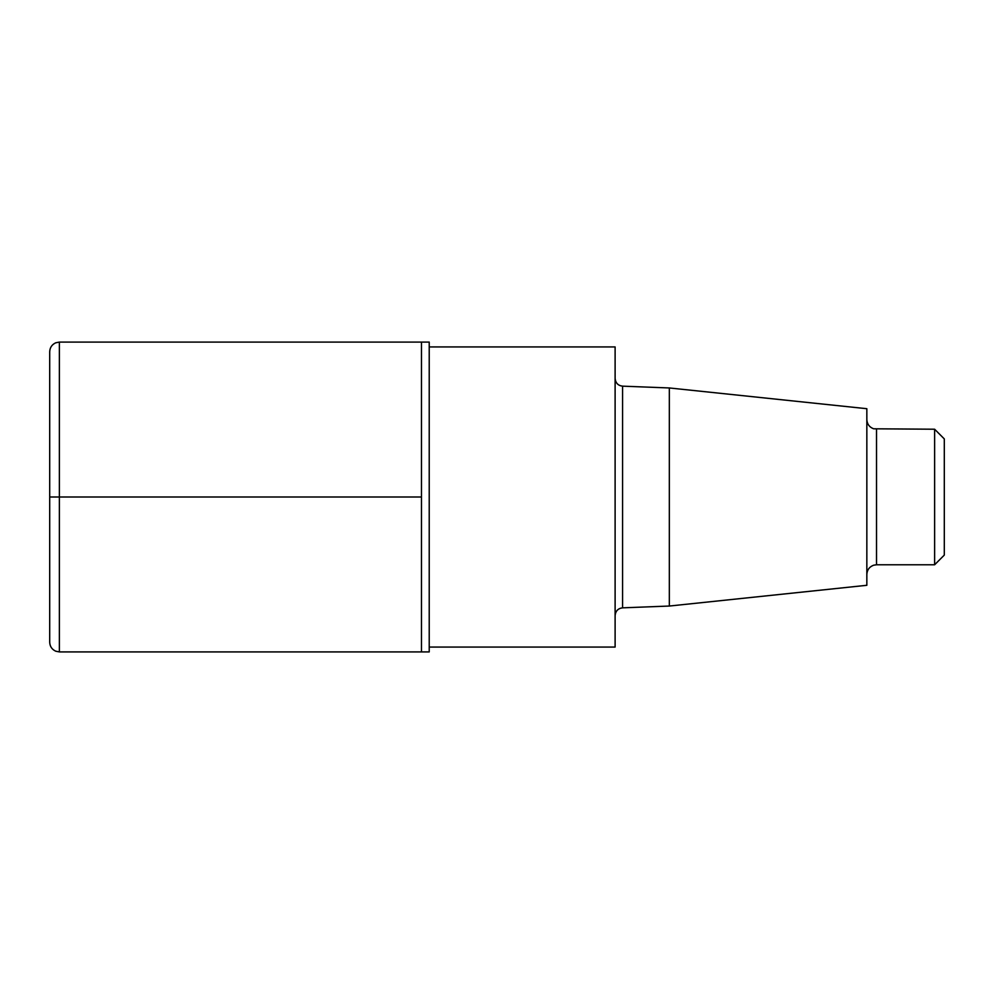 <?xml version="1.0" encoding="UTF-8"?>
<svg xmlns="http://www.w3.org/2000/svg" width="994" height="994" viewBox="0 0 994 994"><rect width="100%" height="100%" fill="white"/><g stroke="black" fill="none" stroke-linecap="round" stroke-linejoin="round"><path stroke-width="1.49" d="M669.335 387.958L866.843 408.708L866.843 585.292L669.335 606.042L669.335 387.958L622.567 386.157C618.057 385.61 615.572 383.025 615.112 378.416M429.222 647.069L615.112 647.069L615.112 346.931L429.222 346.931M59.379 342.085L421.481 342.085L421.481 651.915L429.222 651.915L429.222 342.085L421.481 342.085L421.481 651.915L59.379 651.915L59.379 342.085L55.751 342.793C51.912 344.57 49.899 347.552 49.7 351.777L49.7 642.223C49.899 646.448 51.912 649.43 55.751 651.207L59.379 651.915M934.621 429.222L934.621 564.778L944.3 555.087L944.3 438.913L934.621 429.222L873.676 428.799C869.377 427.209 867.103 424.127 866.843 419.543M421.481 497L49.7 497L421.481 497M669.335 606.042L622.567 607.843L622.567 386.157M934.621 564.778L876.522 564.778L876.522 429.222M622.567 607.843C618.057 608.39 615.572 610.975 615.112 615.584M876.522 564.778L873.676 565.201C869.377 566.791 867.103 569.873 866.843 574.457"/></g></svg>
